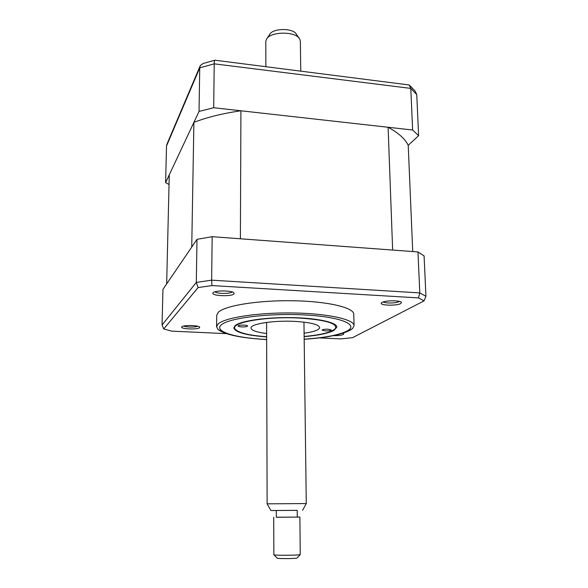 <?xml version="1.0" encoding="UTF-8"?>
<svg xmlns="http://www.w3.org/2000/svg" width="588" height="588" viewBox="0 0 588 588"><rect width="100%" height="100%" fill="white"/><g stroke="black" fill="none" stroke-linecap="round" stroke-linejoin="round"><path stroke-width="0.88" d="M193.9 122.363L169.27 174.834L166.661 283.894L191.739 247.056L193.9 122.363C207.101 117.277 222.779 113.411 240.926 110.779L388.102 127.265C398.414 132.881 405.125 138.893 408.219 145.309L412.725 251.546M388.102 127.265L392.652 250.062L240.389 238.787L240.926 110.779M409.843 85.547L415.187 91.147L416.752 94.617L410.799 88.398L214.216 63.835L199.736 67.87L200.273 65.599L203.073 63.511L214.752 60.233M214.98 60.219L409.189 84.959L410.799 88.398L412.629 130.014L213.694 107.729L214.216 63.835C214.267 61.358 214.502 60.145 214.921 60.197M213.694 107.729L199.038 111.426L165.61 182.633L166.522 145.986L167.051 143.913L200.008 66.231M408.219 145.309L418.619 135.681L416.752 94.617M418.619 135.681L412.629 130.014M199.038 111.426L199.736 67.87L166.522 145.986M165.61 182.633L169.043 184.47M333.322 335.66C338.034 335.704 341.371 335.307 343.341 334.469L343.774 333.727L342.885 333.205M181.81 326.847L181.758 326.921C179.862 329.045 197.862 329.809 199.567 327.685L199.663 327.149C198.957 325.223 183.044 324.951 181.81 326.847M183.809 326.053C185.793 327.296 195.635 327.42 197.649 326.222M213.121 292.743L213.025 292.861C210.497 295.823 231.444 296.889 233.906 293.941L234.061 293.037C232.98 290.435 214.885 290.171 213.121 292.743M215.054 291.788C216.509 293.846 230.43 293.971 232.025 291.949L232.047 291.92M381.98 302.475L381.347 303.004C379.26 305.503 396.746 305.988 400.759 303.555L401.457 302.357C400.516 300.248 385.206 300.343 381.98 302.475M383.325 301.923C384.964 303.481 396.341 303.29 398.98 301.659L399.377 301.387M354.057 325.649L353.763 314.315C354.189 307.649 327.722 301.276 292.875 300.747C258.059 300.159 224.667 305.672 218.229 312.368L216.707 315.271L216.59 326.722L218.052 329.508L225.028 333.124M349.911 330.368L352.543 328.574L354.064 325.767C354.498 319.46 327.957 313.448 292.993 312.963C258.066 312.426 224.565 317.652 218.119 323.981L216.59 326.722M266.643 336.924C246.115 335.358 235.178 332.338 233.826 327.861L235.163 325.634C240.499 320.923 265.68 317.175 291.479 317.608C317.299 317.998 337.122 322.422 336.836 327.141L334.013 330.405C328.413 333.322 318.453 335.403 304.143 336.637M424.073 300.88L425.925 296.286L424.088 255.905L417.98 251.936L212.158 236.692L196.995 239.338L162.957 289.34L162.067 324.988L163.729 328.942L198.09 287.576L211.945 285.57L418.502 297.903L424.073 300.88L352.535 337.688L340.996 338.886L319.306 337.894M196.995 239.338L196.304 282.431L198.09 287.576M417.98 251.936L419.781 292.912L425.925 296.286M212.158 236.692L211.643 280.16L419.781 292.912L418.502 297.903M226.512 333.646L171.659 331.14L163.729 328.942M211.945 285.57L211.643 280.16L196.304 282.431L162.067 324.988M243.976 325.105C240.558 325.039 238.61 325.333 238.118 325.995C238.272 326.458 239.485 326.759 241.756 326.899C245.159 326.972 247.107 326.671 247.599 326.017C247.452 325.554 246.247 325.252 243.976 325.105M328.207 329.199C324.694 329.14 322.665 329.449 322.106 330.125L325.26 330.904C328.758 330.963 330.787 330.654 331.353 329.978L328.207 329.199M304.136 336.461C321.754 334.859 332.213 332.161 335.52 328.354C337.137 323.297 325.318 319.879 300.071 318.101C265.872 316.094 229.43 322.702 235.112 329.052C238.383 332.837 248.893 335.403 266.643 336.748M266.636 333.506C256.64 332.257 251.436 330.441 251.017 328.053C250.216 323.907 273.854 320.195 295.169 321.408C310.67 322.415 318.821 324.466 319.637 327.575C319.181 329.949 313.999 331.83 304.099 333.22M297.205 510.362L270.928 510.531L276.294 510.509L276.323 517.234L276.713 517.249L297.278 517.087L297.205 510.347L276.294 510.494M266.599 322.415L267.121 503.835L306.274 503.556L302.57 510.31M297.043 558.034L296.977 558.1C296.323 558.615 279.873 558.791 277.565 558.306L277.205 558.166M273.707 517.256L273.876 554.763L274.353 554.918C277.382 555.513 299.424 555.278 300.233 554.653L299.895 517.072L276.323 517.197M266.93 38.595L269.642 34.53C272.641 27.974 293.427 27.827 296.44 34.347L299.145 38.257M300.747 71.03L300.365 41.373L299.718 39.087C296.043 31.061 270.113 31.238 266.445 39.315L265.798 41.616L265.872 66.635M297.278 517.05L299.895 517.072M304.172 339.188C324.525 337.791 338.813 335.072 347.045 331.037C359.305 324.774 341.04 316.822 304.753 314.94C268.562 312.963 228.1 318.123 221.22 324.966C213.466 331.639 235.972 338.078 266.651 339.474M213.444 292.471L213.025 292.861M304.172 339.276C324.752 337.931 339.673 335.101 348.941 330.794L352.543 328.574M266.651 339.563C241.337 338.107 225.138 334.756 218.052 329.508M401.06 302.004L401.457 302.357M233.62 292.618L234.061 293.037M335.52 328.354L336.828 327.038M235.112 329.052L233.826 327.803M296.977 558.1L300.233 554.653M303.959 322.128L306.274 503.556M277.271 558.24L273.971 554.837M270.928 510.531L267.136 503.828"/></g></svg>
